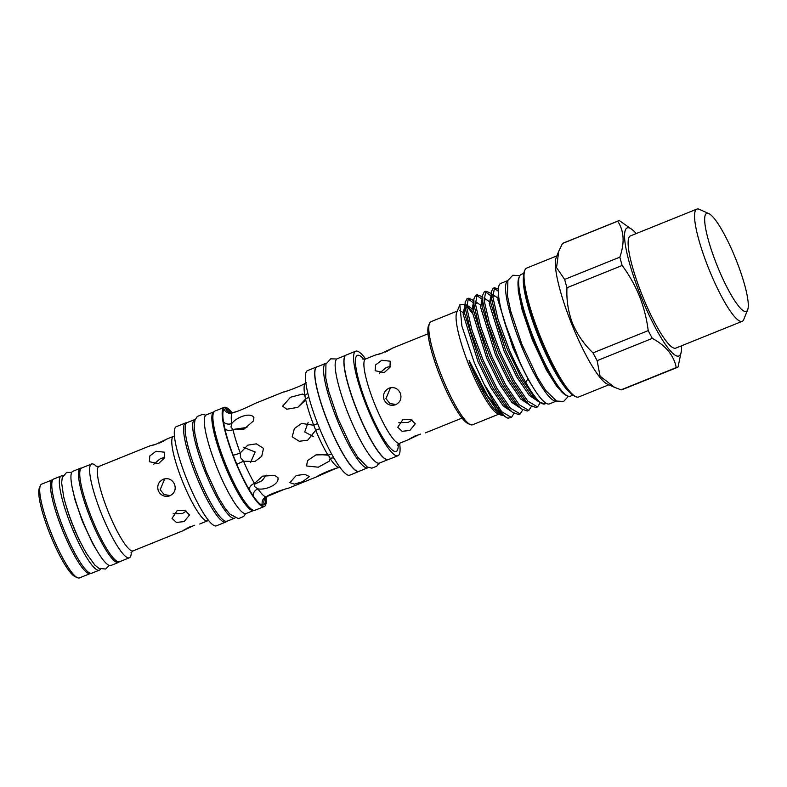 <?xml version="1.0" encoding="UTF-8"?>
<svg xmlns="http://www.w3.org/2000/svg" width="787" height="787" viewBox="0 0 787 787"><rect width="100%" height="100%" fill="white"/><g stroke="black" fill="none" stroke-linecap="round" stroke-linejoin="round"><path stroke-width="1.18" d="M82.035 545.273A41.622 7.772 -112 0 1 72.837 525.372A41.622 7.772 -112 0 1 66.138 505.854M100.421 569.06A50.801 9.483 -112 0 1 99.29 570.182L91.745 573.221A50.801 9.483 -112 0 1 63.649 528.923A50.801 9.483 -112 0 1 53.742 478.998L61.278 475.958A50.801 9.483 -112 0 1 62.881 475.978M99.29 570.182A50.801 9.483 -112 0 1 71.194 525.873A50.801 9.483 -112 0 1 61.278 475.958M119.25 561.829A50.801 9.483 -112 0 1 118.434 562.449L110.898 565.499A50.801 9.483 -112 0 1 82.802 521.201A50.801 9.483 -112 0 1 72.886 471.275L80.431 468.226A50.801 9.483 -112 0 1 81.454 468.117M118.434 562.449A50.801 9.483 -112 0 1 90.338 518.151A50.801 9.483 -112 0 1 80.431 468.226M567.673 395.999L566.089 395.29A64.396 12.031 -112 0 1 533.025 339.364A64.396 12.031 -112 0 1 518.781 278.018L519.44 276.404A65.675 12.267 68 0 0 533.96 338.961A65.675 12.267 68 0 0 567.673 395.999A65.675 12.267 68 0 0 570.28 396.235L572.887 395.182M523.758 273.374L521.151 274.427A65.675 12.267 68 0 0 519.44 276.404M575.917 396.717L574.333 396.009A68.223 12.74 -112 0 1 539.311 336.767A68.223 12.74 -112 0 1 524.221 271.781L524.87 270.167A69.492 12.976 68 0 0 540.236 336.364A69.492 12.976 68 0 0 575.917 396.717A69.492 12.976 68 0 0 578.681 396.973L608.863 384.794M556.871 255.893L526.68 268.072A69.492 12.976 68 0 0 524.87 270.167M636.201 233.582A69.059 12.897 68 0 0 632.63 229.961L619.487 220.675A78.985 14.746 68 0 0 618.307 220.881A78.985 14.746 68 0 0 617.687 221.226C624.101 230.847 624.819 242.819 619.841 257.152L564.653 279.415L556.547 267.629L558.75 251.23L556.212 257.526A69.492 12.976 68 0 0 571.578 323.723A69.492 12.976 68 0 0 607.249 384.076L614.46 387.293L600.048 376.107L597.136 360.643L652.325 338.38C665.959 345.768 673.918 355.508 676.23 367.588A78.985 14.746 68 0 0 677.4 367.381A78.985 14.746 68 0 0 678.02 367.037L681.414 350.904A69.059 12.897 68 0 0 681.483 345.818M648.213 330.609L593.024 352.871C584.131 344.46 577.294 334.603 572.513 323.329C568.194 311.878 566.355 300.014 566.974 287.747L622.163 265.485C629.187 274.968 634.971 285.238 639.506 296.305C643.815 307.304 646.717 318.745 648.213 330.609A78.985 14.746 68 0 0 652.325 338.38M564.653 279.415A78.985 14.746 68 0 0 566.974 287.747M558.75 251.23L562.498 243.488L617.687 221.226M618.307 220.881L563.118 243.144A78.985 14.746 68 0 0 562.498 243.488M632.63 229.961A69.059 12.897 68 0 0 640.716 295.843A69.059 12.897 68 0 0 681.414 350.904M619.841 257.152A78.985 14.746 68 0 0 622.163 265.485M696.889 209.096L630.446 235.903A60.51 11.303 68 0 0 642.251 295.371A60.51 11.303 68 0 0 675.718 348.139L742.161 321.342A60.51 11.303 -112 0 1 708.693 268.574A60.51 11.303 -112 0 1 696.889 209.096A60.51 11.303 -112 0 1 699.299 209.322L708.821 213.572A52.867 9.877 68 0 0 717.026 265.337A52.867 9.877 68 0 0 747.65 309.842A52.867 9.877 68 0 0 735.953 259.484A52.867 9.877 68 0 0 708.821 213.572M507.861 280.556A64.977 12.13 -112 0 0 520.738 344.312A64.977 12.13 -112 0 0 556.458 401.045L549.415 403.898A64.977 12.13 -112 0 1 513.488 347.234A64.977 12.13 -112 0 1 500.807 283.389L507.871 280.536M470.282 424.587L467.901 423.524A53.664 10.024 -112 0 1 440.356 376.924A53.664 10.024 -112 0 1 428.482 325.808L429.466 323.388A55.572 10.379 68 0 0 441.753 376.324A55.572 10.379 68 0 0 470.282 424.587A55.572 10.379 68 0 0 472.495 424.793L498.84 414.159M457.267 311.081L430.912 321.706A55.572 10.379 68 0 0 429.466 323.388M463.012 312.734A55.572 10.379 68 0 0 459.244 310.58M483.966 383.938L474.433 363.023L461.9 326.152L459.844 304.697L456.735 312.39A55.572 10.379 68 0 0 469.032 365.325A55.572 10.379 68 0 0 497.561 413.588L500.886 415.074L493.872 408.738C486.061 398.832 478.24 384.164 470.4 364.735L469.111 360.485L487.497 395.625L503.001 415.192L507.202 417.897A63.314 11.825 68 0 0 507.91 418.153L511.412 417.444L501.673 411.68L483.966 383.938A63.314 11.825 68 0 0 507.202 417.897M459.844 304.697L464.94 304.402M466.73 306.054L472.141 312.98M503.296 415.438L500.886 415.074M498.338 291.18L493.833 288.19M504.556 322.011L521.112 365.276L527.9 378.734L525.785 382.452C519.754 372.33 514.167 361.203 509.012 349.064L498.053 319.502L492.869 296.994L494.511 287.708L493.016 288.317L491.275 291.938L491.383 297.594L496.558 320.102L507.526 349.664L521.525 378.291L535.003 398.232L538.524 401.734L544.83 403.957M494.511 287.708L498.269 289.114M472.849 302.395L467.724 298.726M468.393 298.243L466.907 298.844L465.166 302.474L465.265 308.13L470.449 330.638L481.408 360.2L495.407 388.827L508.884 408.768L512.416 412.27L518.623 414.533L520.118 413.932L510.379 408.168L496.892 388.227L482.893 359.6L471.934 330.038L466.75 307.53L468.393 298.243L472.151 299.64L473.636 301.047M481.555 298.883L476.43 295.214M477.099 294.732L475.614 295.332L473.872 298.962L473.971 304.618L479.155 327.126L490.114 356.688L504.113 385.315L517.59 405.256L521.112 408.758L527.329 411.021L528.815 410.421L519.076 404.656L505.598 384.715L491.6 356.088L480.641 326.526L475.456 304.018L477.099 294.732L480.857 296.138L482.342 297.535M490.252 295.371L485.126 291.702M485.805 291.22L484.31 291.82L482.569 295.45L482.677 301.106L487.851 323.614L498.82 353.176L512.819 381.803L526.296 401.744L529.818 405.246L536.036 407.509L537.521 406.909L527.782 401.144L514.304 381.203L500.306 352.576L489.347 323.014L484.162 300.506L485.805 291.22L489.563 292.626L491.177 294.151M513.99 413.45L511.412 417.444M522.696 409.938L520.118 413.932M531.402 406.426L528.815 410.421M540.108 402.914L537.521 406.909M368.316 467.478A56.28 10.506 -112 0 1 367.824 467.763L359.128 471.275A56.28 10.506 -112 0 1 327.992 422.196A56.28 10.506 -112 0 1 317.023 366.89L325.729 363.378A56.28 10.506 -112 0 1 326.271 363.25M367.824 467.763A56.28 10.506 -112 0 1 336.698 418.694A56.28 10.506 -112 0 1 325.729 363.378M387.745 459.726L379.432 463.081A56.28 10.506 -112 0 1 348.307 414.011A56.28 10.506 -112 0 1 337.328 358.705L345.641 355.35M387.224 459.716A56.28 10.506 -112 0 1 357.013 410.499A56.28 10.506 -112 0 1 345.277 355.724M235.008 517.925A53.191 9.936 -112 0 1 234.526 518.2L226.981 521.24A53.191 9.936 -112 0 1 197.567 474.866A53.191 9.936 -112 0 1 187.188 422.589L194.733 419.55A53.191 9.936 -112 0 1 195.274 419.422M234.526 518.2A53.191 9.936 -112 0 1 205.112 471.816A53.191 9.936 -112 0 1 194.733 419.55M253.867 510.389A53.191 9.936 -112 0 1 253.68 510.478L246.134 513.518A53.191 9.936 -112 0 1 216.72 467.134A53.191 9.936 -112 0 1 206.342 414.867L213.887 411.827A53.191 9.936 -112 0 1 214.074 411.758M253.68 510.478A53.191 9.936 -112 0 1 224.265 464.094A53.191 9.936 -112 0 1 213.887 411.827M96.752 466.632A50.545 9.444 68 0 0 91.558 464.015A50.545 9.444 68 0 0 101.415 513.695A50.545 9.444 68 0 0 129.373 557.767A50.545 9.444 68 0 0 131.291 552.277M77.451 577.717L75.07 576.655A48.637 9.08 -112 0 1 50.102 534.422A48.637 9.08 -112 0 1 39.35 488.097L40.324 485.677A50.545 9.444 68 0 0 51.509 533.822A50.545 9.444 68 0 0 77.451 577.717A50.545 9.444 68 0 0 79.457 577.904L90.2 573.566A50.545 9.444 68 0 0 90.633 573.32M52.867 479.696A50.545 9.444 68 0 0 52.385 479.824L41.642 484.153A50.545 9.444 68 0 0 40.324 485.677M365.611 358.97A56.369 10.526 68 0 0 355.754 351.169L346.172 355.035A56.369 10.526 68 0 0 357.17 410.43A56.369 10.526 68 0 0 388.355 459.588L397.927 455.732A56.369 10.526 68 0 0 399.619 443.268M355.754 351.169A56.369 10.526 68 0 0 366.742 406.564A56.369 10.526 68 0 0 397.927 455.732M317.476 366.712A56.369 10.526 68 0 0 316.866 366.85L307.579 370.598A56.369 10.526 68 0 0 318.578 425.993A56.369 10.526 68 0 0 349.762 475.161L359.039 471.413A56.369 10.526 68 0 0 359.58 471.098M316.866 366.85A56.369 10.526 68 0 0 327.864 422.255A56.369 10.526 68 0 0 359.039 471.413M232.008 412.693A53.477 9.985 68 0 0 224.226 407.341L214.94 411.089A53.477 9.985 68 0 0 225.377 463.641A53.477 9.985 68 0 0 254.949 510.271L264.235 506.533A53.477 9.985 68 0 0 266.134 497.325M224.226 407.341A53.477 9.985 68 0 0 234.654 459.893A53.477 9.985 68 0 0 264.235 506.533M186.804 422.806A53.477 9.985 68 0 0 185.634 422.914L176.347 426.652A53.477 9.985 68 0 0 186.775 479.204A53.477 9.985 68 0 0 216.356 525.844L225.643 522.096A53.477 9.985 68 0 0 226.558 521.358M185.634 422.914A53.477 9.985 68 0 0 196.061 475.466A53.477 9.985 68 0 0 225.643 522.096M91.558 464.015L81.691 467.999A50.545 9.444 68 0 0 91.548 517.669A50.545 9.444 68 0 0 119.506 561.751L129.373 557.767M52.385 479.824A50.545 9.444 68 0 0 62.242 529.494A50.545 9.444 68 0 0 90.2 573.566M158.423 463.661L164.168 458.3L164.434 452.191L155.993 451.256L149.815 455.929L149.343 461.703L158.423 463.661M154.449 444.793L149.451 446.052L156.406 444.055C167.601 438.605 168.664 438.28 159.604 443.071M163.283 479.224C158.492 481.713 156.829 485.579 158.315 490.822C160.853 495.643 164.719 497.295 169.903 495.78C174.596 493.311 176.15 489.475 174.557 484.271C172.117 479.421 168.359 477.739 163.283 479.224L163.962 478.978M263.527 448.383L256.365 443.838L247.767 445.147L240.271 452.978L240.547 457.65L243.577 461.241L255.018 461.448L261.697 456.401L263.527 448.383M308.711 396.648A6.375 4.23 167.7 0 1 305.543 399.029L304.805 395.281L302.474 394.071L290.472 397.268L282.631 406.181L286.753 409.22L297.82 407.371L305.543 399.029A45.548 8.509 -112 0 0 313.728 425.236L301.549 423.445L294.387 428.531L292.193 436.824L299.267 441.271L307.747 440.179L315.725 430.233L313.728 425.236L317.594 423.504M288.111 390.677L283.35 392.054M283.438 392.015C283.645 392.457 300.152 386.604 305.504 383.161L306.418 382.748M236.602 411.552L232.411 412.762C236.976 412.191 251.358 405.325 254.772 403.583M257.693 488.806L257.929 488.875A6.375 4.771 -34.4 0 0 253.227 496.007L249.282 489.74A6.375 3.896 -30.4 0 1 254.467 483.375L254.89 486.819L257.929 488.875C266.085 490.399 279.877 484.084 277.87 477.542L274.663 475.427L262.661 476.125L254.467 483.375A45.548 8.509 68 0 1 243.577 461.241A6.375 0.512 -22.8 0 0 236.867 464.507L233.1 455.093A51.912 9.7 -112 0 1 224.816 428.571L223.439 421.517A6.375 4.899 171.2 0 0 231.791 423.524L230.975 427.016L233.001 429.712L244.019 429.112L253.198 421.173L253.955 417.749C251.014 411.847 236.69 416.933 231.791 423.524L231.555 423.937M384.213 372.664L389.958 367.303L390.224 361.194L381.784 360.249L375.606 364.922L375.133 370.707L384.213 372.664M380.249 353.825L375.242 355.085L382.197 353.088C393.382 347.638 394.454 347.313 385.394 352.104M389.053 388.158C384.263 390.647 382.6 394.513 384.086 399.757C386.624 404.577 390.48 406.23 395.674 404.715C400.367 402.246 401.911 398.409 400.327 393.205C397.888 388.355 394.13 386.673 389.053 388.158L389.732 387.912M509.632 337.151A56.753 10.595 68 0 0 513.508 347.362A56.753 10.595 68 0 0 518.466 359.059M302.513 481.733L309.448 476.548L304.805 474.345L296.207 475.496L289.882 482.657L294.308 484.123L302.513 481.733M340.24 467.311L339.266 467.576C332.881 468.54 317.013 475.801 317.259 476.578L335.419 468.609M306.546 465.983L318.292 467.193L329.143 461.241L330.097 458.506L329.527 456.716L328.002 455.181L316.767 454.365L307.55 460.592L306.546 465.983M327.687 454.65L316.63 454.925M313.295 436.46L304.677 431.984L308.12 422.491M317.427 476.519L288.593 488.147C284.835 488.963 269.656 493.951 266.065 496.922L283.92 489.494M266.695 496.922A6.375 6.237 -135.8 0 0 265.544 497.856L267.659 496.43M266.311 475.151L262.169 480.611L254.299 484.369M243.842 447.537L255.145 451.954L250.561 462.638M231.791 412.85L232.411 412.762A45.548 8.509 68 0 0 231.791 423.524M153.613 464.271L160.568 458.506L164.513 457.522M186.332 511.107L182.535 513.419L173.11 513.803M184.128 521.604L189.529 514.954L185.093 510.537L177.193 510.586L172.019 518.377L176.396 522.43L184.128 521.604M192.766 526.001L189.578 526.985C180.518 531.776 181.581 531.441 192.766 526.001L194.723 525.263M379.344 373.254L386.319 367.45L390.322 366.467M412.122 420.012L408.286 422.363L398.812 422.717M409.87 430.469L415.261 423.829L410.824 419.412L402.934 419.461L397.76 427.252L402.127 431.306L409.87 430.469M418.487 434.847L415.29 435.831C406.23 440.622 407.292 440.297 418.487 434.847L420.435 434.109M415.29 435.831L409.24 439.382L399.639 443.258L397.455 445.255M396.018 404.567L389.87 403.456L385.925 398.606L390.49 387.804M394.995 404.951L395.674 404.715M189.578 526.985L183.528 530.527L133.17 550.841L130.986 552.838M170.258 495.633L164.109 494.511L160.174 489.671L164.729 478.87M169.225 496.017L169.903 495.78M232.677 429.495L246.97 427.439M257.929 488.875A45.548 8.509 68 0 0 266.065 496.922L265.613 497.414M297.643 407.459L305.012 400.583M265.544 497.856A6.375 6.237 -135.8 0 0 264.324 504.624L262.504 505.185A51.912 9.7 -112 0 1 253.227 496.007M223.439 421.517A51.912 9.7 -112 0 1 224.138 409.25L225.958 408.689A6.375 6.217 -80.6 0 0 230.689 412.634A6.375 6.217 -80.6 0 0 230.709 412.634L232.952 412.545M233.1 455.093A6.375 0.708 159.3 0 0 240.271 452.978A45.548 8.509 68 0 1 233.001 429.712A6.375 4.043 167 0 1 224.816 428.571M266.065 496.922A6.375 6.217 -80.6 0 0 262.504 505.185M224.138 409.25A6.375 6.237 -135.8 0 0 232.411 412.762M319.689 428.738L315.725 430.233A45.548 8.509 -112 0 0 328.002 455.181A6.375 4.083 -31.1 0 1 331.976 454.67M333.895 458.054A6.375 4.614 -33.5 0 0 330.097 458.506A45.548 8.509 -112 0 0 339.266 467.576A6.375 6.237 -90.1 0 1 339.895 467.36M305.887 382.994A6.375 6.257 -125.1 0 1 305.504 383.161A45.548 8.509 -112 0 0 304.805 395.281A6.375 4.742 170.3 0 0 307.806 393.008M527.9 378.734A58.661 10.959 68 0 0 531.52 384.833M525.785 382.452A63.314 11.825 68 0 0 544.899 403.928A63.314 11.825 68 0 0 545.912 403.16M747.65 309.842L743.745 319.512A60.51 11.303 -112 0 1 742.161 321.342M593.024 352.871A78.985 14.746 68 0 0 597.136 360.643M676.23 367.588L621.041 389.85L614.46 387.293M621.041 389.85A78.985 14.746 68 0 0 622.212 389.644L677.4 367.381M569.67 392.349A65.675 12.267 -112 0 1 538.603 337.092A65.675 12.267 -112 0 1 523.394 277.644M375.242 355.085L365.64 358.961A45.449 8.49 68 0 0 374.504 403.623A45.449 8.49 68 0 0 399.639 443.258M398.173 444.222A51.814 9.68 -112 0 1 367.559 406.318A51.814 9.68 -112 0 1 363.909 359.285M199.721 523.994L207.591 520.827A45.548 8.509 -112 0 1 182.397 481.113A45.548 8.509 -112 0 1 173.514 436.352L174.448 435.841M149.451 446.052L99.093 466.366A45.548 8.509 68 0 0 107.976 511.127A45.548 8.509 68 0 0 133.17 550.841M265.603 497.797A51.912 9.7 -112 0 1 264.324 504.624M249.282 489.74A51.912 9.7 -112 0 1 236.867 464.507M225.958 408.689A51.912 9.7 -112 0 1 231.28 412.703M493.872 408.738L502.716 414.956M471.915 311.318L466.622 305.995M464.822 305.563L463.13 314.102L478.014 361.656L490.881 387.814L503.267 406.013L511.422 411.444M473.528 302.051L471.836 310.59L486.72 358.154L499.588 384.302L511.973 402.501L520.128 407.932M482.234 298.539L480.542 307.078L495.426 354.642L508.284 380.79L520.679 398.989L528.834 404.42M491.196 294.997L489.248 303.566L504.133 351.13L516.99 377.278L529.376 395.477L537.541 400.908M498.378 292.666L497.955 300.054L512.839 347.618L521.112 365.276M469.111 360.485L483.68 390.716L496.066 408.915L503.001 415.192M471.679 308.534L466.573 304.923M465.166 302.474L464.635 313.492L479.529 361.056L492.387 387.204L504.772 405.403L512.416 412.27M480.385 305.022L475.269 301.411M473.872 298.962L473.341 309.98L488.225 357.544L501.093 383.692L513.478 401.891L521.112 408.758M489.081 301.51L483.975 297.899M482.569 295.45L482.047 306.468L496.931 354.032L509.799 380.18L522.184 398.389L529.818 405.246M497.787 298.007L492.682 294.387M491.275 291.938L490.754 302.956L505.638 350.52L518.505 376.668L530.891 394.877L538.524 401.734M72.335 488.088L75.05 500.001L82.409 521.437L92.709 543.66L98.828 553.773M71.755 472.397L66.61 472.436L62.281 477.463L61.632 482.825L63.57 496.253C65.616 505.008 68.744 514.659 72.945 525.214C77.392 536.281 82.025 545.863 86.845 553.969L94.774 564.987L98.965 568.401L105.566 569.021L109.295 565.479M518.151 286.793L518.308 291.121L522.165 310.078L532.278 339.718L546.276 369.86L556.655 386.181L559.537 389.408M519.804 275.666L512.809 275.243L507.91 280.418L507.438 295.676L510.694 311.111L521.742 343.929L537.167 376.816L545.539 390.263L556.478 401.045L563.63 401.459L568.45 396.274M336.846 358.98L330.707 358.833L325.936 364.106L325.729 377.721L328.632 391.09L337.839 418.271L350.569 445.57L357.76 457.277L367.362 467.045L371.858 468.157L376.786 466.179L378.891 463.218M207.591 520.827L208.624 520.551M165.654 439.52L173.514 436.352M254.604 403.642L283.359 392.044M245.603 513.645L243.724 516.469L238.441 518.653L229.706 514L224.846 507.949L218.058 496.804L206.233 471.403L197.655 446.16L194.851 433.46L194.182 426.2L194.96 420.238L197.301 416.461L202.416 414.424L205.869 415.142M391.444 348.552L428.02 333.796M425.442 432.85L462.018 418.094M99.093 466.366L96.132 466.445M264.944 498.584L265.563 497.837M230.168 412.516L230.709 412.634M365.64 358.961L362.679 359.039M489.563 292.626L491.177 293.964M480.857 296.138L482.362 297.388M472.151 299.64L473.656 300.9M476.627 303.369L475.328 302.483M485.323 299.857L484.035 298.971M494.029 296.355L492.741 295.459"/></g></svg>
